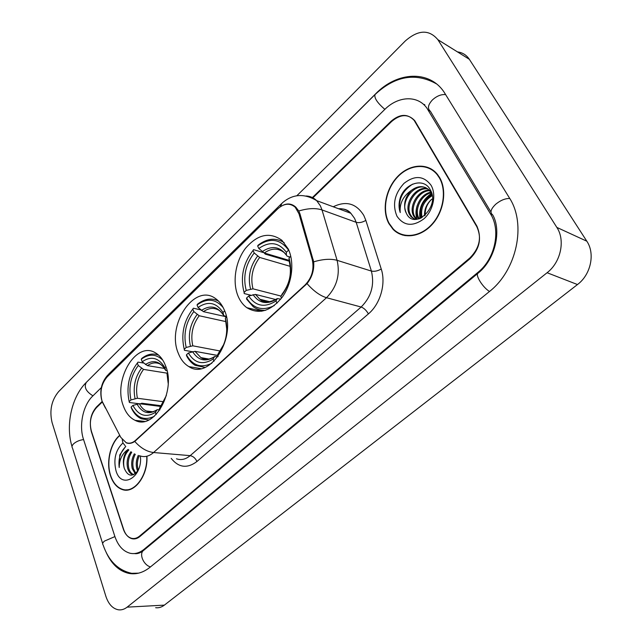 <?xml version="1.0" encoding="UTF-8"?>
<svg xmlns="http://www.w3.org/2000/svg" width="642" height="642" viewBox="0 0 642 642"><rect width="100%" height="100%" fill="white"/><g stroke="black" fill="none" stroke-linecap="round" stroke-linejoin="round"><path stroke-width="0.96" d="M178.388 353.493C180.779 359.544 184.278 363.918 188.892 366.614C209.549 380.738 237.355 337.307 224.251 309.877C222.14 304.974 219.283 301.242 215.672 298.682C194.494 282.295 165.981 325.494 178.388 353.493M238.246 296.564C240.317 301.307 243.174 305.014 246.809 307.678C258.814 314.837 270.619 311.346 282.223 297.222C292.126 283.539 294.734 262.498 288.258 249L281.894 240.293C269.648 231.634 257.506 234.314 245.477 248.334C235.277 261.703 232.131 282.536 238.246 296.564M123.328 405.864C125.896 413.007 129.828 417.83 135.133 420.341C153.984 430.766 176.478 391.267 165.532 365.723C163.164 359.632 159.778 355.331 155.372 352.811C136.032 340.621 112.984 379.775 123.328 405.864M102.038 401.089L120.792 437.371L126.097 442.619C129.291 443.839 132.445 443.076 135.55 440.34L305.062 284.992C311.956 277.761 314.347 269.263 312.237 259.52L298.995 213.81L295.224 207.222C289.807 202.736 283.949 203.313 277.641 208.947L107.166 376.894C101.38 383.723 99.671 391.789 102.038 401.089M395.303 230.855L396.957 232.5M123.529 489.645L124.251 490.007M101.958 402.317L96.477 407.638C90.755 414.315 89.053 422.356 91.365 431.745L123.304 529.04C125.078 534.152 127.854 537.242 131.634 538.317C134.363 538.943 136.995 538.213 139.531 536.134L469.856 257.972C479.63 248.101 481.933 237.396 476.749 225.856L414.724 120.632C408.119 113.738 400.399 114.043 391.572 121.547L312.895 197.816M101.34 387.591L92.625 396.146C83.067 405.19 78.781 425.413 83.476 439.264L114.822 536.319C118.04 545.74 123.152 551.39 130.149 553.268C134.916 554.263 139.523 552.971 143.969 549.383L478.057 272.28C494.99 258.87 501.097 230.47 490.576 213.995L426.93 108.177C417.637 94.912 398.024 95.995 384.678 109.541L296.837 195.746M437.9 39.724L437.86 39.66C429.033 29.251 418.151 29.709 405.23 41.024L58.607 391.636C51.488 400.263 49.314 410.551 52.066 422.5L105.842 596.217C108.474 604.13 112.655 608.656 118.385 609.796C121.434 610.205 124.347 609.322 127.14 607.147L547.088 272.73C560.787 262.305 565.522 240.333 556.847 227.412L437.9 39.724L469.342 59.297C466.453 55.003 462.505 52.54 457.481 51.898M155.645 607.701C158.694 608.094 161.599 607.236 164.376 605.125L577.479 284.55C590.809 274.664 595.343 253.654 586.82 241.199L469.382 59.361M106.195 552.457C111.644 564.198 119.187 571.171 128.833 573.386C136.096 574.734 143.142 572.712 149.971 567.311L489.212 291.709C516.738 270.467 526.713 224.138 509.379 197.864L444.168 92.255C429.354 69.713 397.013 71.679 375.658 93.812L85.779 382.921M424.779 104.694L423.399 104.285M119.717 435.316C110.239 443.116 105.874 462.489 110.552 475.939C113.064 483.201 117.005 487.751 122.389 489.589C134.29 493.979 148.029 475.77 146.938 456.398M126.145 489.774L127.268 490.063M388.867 223.56L393.056 229.306C402.719 239.354 420.125 237.62 431.922 224.7C443.807 211.908 447.281 190.465 439.601 177.545L437.475 174.431C428.013 162.49 409.821 163.766 397.751 176.414C385.577 188.925 381.573 210.143 388.867 223.56M401.025 234.153L402.959 235.181M283.339 205.111C287.809 203.121 291.933 203.771 295.721 207.077L298.771 211.001L299.95 213.818L313.673 261.848C314.291 269.945 312.084 277.208 307.036 283.612L134.78 441.439C131.77 443.445 128.922 443.903 126.233 442.828M398.883 233.608L397.133 232.179M125.254 490.103L124.299 489.702M101.789 401.844L96.477 406.996C90.763 413.681 89.053 421.714 91.365 431.095L123.657 529.425C125.431 534.545 128.215 537.635 131.995 538.71C134.732 539.336 137.364 538.606 139.892 536.527L469.904 258.806C479.686 248.935 481.99 238.23 476.805 226.682L414.154 120.367C407.558 113.474 399.854 113.786 391.026 121.282L312.397 197.551M430.926 168.79L428.808 168.148M119.837 435.541C110.424 443.237 106.082 462.449 110.721 475.778C113.209 482.961 117.109 487.463 122.437 489.284C134.234 493.65 147.845 475.578 146.737 456.374M137.677 471.156L136.85 468.989C135.711 464.479 136.176 459.937 138.255 455.379M138.311 470.072L137.982 469.069C136.858 464.656 137.292 460.194 139.282 455.676M135.253 473.748L132.284 468.676C131.056 463.548 131.754 458.589 134.363 453.782M135.823 473.274L133.432 468.756C132.228 463.813 132.854 458.974 135.293 454.239M133.496 474.767L132.461 474.526C130.206 473.611 128.617 471.557 127.678 468.355C126.322 462.28 127.421 456.727 130.968 451.679M133.769 474.647L133.616 474.599C131.369 473.692 129.772 471.637 128.833 468.435C127.517 462.633 128.488 457.232 131.762 452.241M125.671 446.415L119.749 454.929L119.211 467.528C119.324 459.375 122.309 453.332 128.175 449.416C123.633 454.472 122.309 460.699 124.203 468.114C122.726 461.068 124.275 455.009 128.849 449.938M122.935 442.98C115.552 450.01 113.257 459.335 116.05 470.947C121.442 489.854 142.997 477.158 140.373 456.005M124.203 468.114C127.822 476.661 132.493 477.399 138.207 470.321M127.285 489.758L128.28 489.918M119.211 467.528C118.176 458.894 120.367 451.896 125.776 446.551M432.796 169.986L430.75 169.127M439.337 177.794L437.218 174.696C427.853 162.883 409.853 164.151 397.912 176.67C385.866 189.053 381.902 210.054 389.116 223.328L393.257 229.001C402.815 238.96 420.045 237.243 431.721 224.459C443.486 211.804 446.928 190.578 439.337 177.794M418.568 219.01L417.822 217.758C412.95 209.252 420.398 193.796 430.886 192.223M419.218 218.826L418.849 218.168C414.154 209.886 420.959 194.919 431.231 192.809M416.233 219.379L413.689 216.129C408.184 206.716 418.103 189.534 429.337 190.225M416.778 219.339L414.724 216.539C409.363 207.35 418.688 190.57 429.747 190.682M411.217 190.497C404.588 197.648 402.959 205.223 406.346 213.232C414.242 231.112 440.645 206.612 430.292 189.831C424.001 177.224 405.062 183.074 400.255 197.872C398.65 203.129 398.642 208.032 400.239 212.574C399.396 203.562 403.056 196.203 411.217 190.497C417.99 185.369 424.129 185.394 429.634 190.546L431.889 194.141M414.86 219.371L411.065 216.779L409.508 214.484C403.465 204.172 415.775 185.498 427.564 188.692M414.965 219.379L412.116 217.189L410.559 214.893C404.645 204.814 416.353 186.493 428.029 189.037M421.296 217.975C419.025 208.048 422.605 200.336 432.042 194.847M422.051 217.574C420.309 208.337 423.688 201.034 432.178 195.674M406.346 213.232C399.91 202.23 414.09 182.545 426.095 187.825M396.965 216.218C403.842 226.016 412.814 226.899 423.881 218.842C433.222 210.656 436.64 194.735 431.071 185.289C423.784 175.675 414.756 175.033 403.995 183.355C394.549 193.707 392.206 204.662 396.965 216.218M424.539 215.84C424.234 209.324 426.633 203.771 431.737 199.189C427.139 203.626 424.964 208.979 425.205 215.255M403.08 234.828L405.11 235.654M400.239 212.574C397.687 200.713 401.82 191.228 412.629 184.126M417.011 219.307C415.575 215.062 415.647 210.448 417.236 205.464M420.398 218.392C419.17 208.201 422.95 199.999 431.729 193.78M419.964 218.561C418.552 208.088 422.412 199.694 431.536 193.378M154.289 416.321C144.458 421 136.722 417.926 131.096 407.1L132.894 405.407C138.528 415.687 146.015 418.014 155.372 412.389L157.113 409.724L159.81 409.7M160.741 406.45L139.354 403.706L132.894 405.407M161.303 405.744L141.818 403.232L140.357 403.834M158.63 355.146C153.013 352.988 147.427 354.047 141.882 358.332L141.264 359.239C149.008 353.582 156.183 353.886 162.795 360.162M131.096 407.1L131.337 407.967C133.761 413.207 137.083 416.802 141.288 418.769L148.792 419.964M165.901 366.743L164.866 367.722C158.839 357.666 151.279 355.668 142.171 361.719L141.264 359.239M168.188 383.435L166.952 373.235L167.466 372.753M159.89 409.925L159.425 408.641L166.366 395.504M155.372 412.389L156.158 414.547M142.171 361.719L147.443 365.627L164.472 368.42M167.064 370.811L165.692 370.426L164.866 367.722M161.495 405.495L159.425 408.641M166.952 373.235L167.69 376.669M138.624 403.69L129.411 402.51L129.17 401.643C126.177 387.126 128.914 374.262 137.364 363.027L137.982 362.128L143.704 363.067M137.364 363.027L138.271 365.507C130.808 375.546 128.368 387.022 130.96 399.942L129.17 401.643M167.032 373.154L143.527 369.399L138.271 365.507M130.96 399.942L137.404 398.257L163.911 401.78M211.812 363.26C201.123 368.468 192.664 365.667 186.421 354.841L188.371 353.004C194.654 363.324 202.896 365.346 213.096 359.063L214.645 356.527L217.879 356.751M217.726 355.532L194.991 351.334L188.371 353.004M217.686 355.435L196.685 351.647M218.489 301.066C211.611 297.655 204.646 298.674 197.584 304.107L197.03 304.958C206.868 297.896 215.584 298.771 223.175 307.59M186.421 354.841L186.589 355.82C188.772 360.098 191.629 363.268 195.176 365.322L204.942 367.425M224.66 310.905L223.015 312.477C216.29 302.414 207.968 300.745 198.057 307.47L197.03 304.958M218.103 356.454L217.502 354.994C226.008 343.992 228.632 331.681 225.366 318.055L226.449 317.036M213.096 359.063L213.995 361.286M198.057 307.47L203.434 311.659L226.401 316.803M226.305 316.354L223.769 315.679L223.015 312.477M218.922 352.554L217.502 354.994M225.366 318.055L225.703 320.807M192.215 351.72L184.415 350.291L184.246 349.304C180.811 334.498 183.668 321.088 192.801 309.075L193.362 308.216L200.689 309.861M192.801 309.075L193.82 311.579C185.763 322.316 183.219 334.273 186.188 347.458L184.246 349.304M225.912 321.61L199.189 315.744L193.82 311.579M186.188 347.458L192.793 345.813L220.142 350.997M274.303 305.56C262.698 311.282 253.454 308.778 246.56 298.032L248.679 296.034C255.709 306.362 264.801 308.008 275.972 300.978L277.288 298.602L280.779 299.124M275.819 299.565L255.46 294.413L248.679 296.034M264.191 252.956L265.258 254.112L289.189 261.206M284.165 242.62C275.843 237.404 267.168 238.254 258.132 245.164L257.651 245.966C269.825 237.355 280.137 238.752 288.595 250.163L288.756 250.115M246.56 298.032L246.632 299.148L253.245 306.74C256.944 309.396 261.077 310.584 265.652 310.303M288.595 250.163L286.356 252.29C278.821 242.267 269.64 241.007 258.814 248.494L257.651 245.966M281.525 298.169L280.779 296.54C290.032 284.711 292.776 271.839 289.012 257.932L290.77 256.27M275.972 300.978L276.999 303.249M258.814 248.494L264.287 252.988L289.02 260.347M289.967 257.025L287.014 256.094L286.372 255.059L286.356 252.29M283.547 292.27L280.779 296.54M289.012 257.932L289.229 261.342M251.014 295.272L244.185 293.555L244.104 292.431C240.156 277.336 243.141 263.34 253.052 250.444L253.542 249.642L263.348 252.563M253.052 250.444L254.2 252.972C245.453 264.488 242.796 276.975 246.215 290.425L244.104 292.431M290.248 266.358L259.665 257.442L254.2 252.972M246.215 290.425L252.98 288.828L281.019 296.058M135.55 440.34L136.064 440.388M305.062 284.992L305.544 285.12M312.237 259.52L313.296 259.841M298.995 213.81L300.055 214.179M436.408 83.837C415.526 72.273 395.047 75.86 374.984 94.607C374.125 98.041 377.424 102.953 384.871 109.357M445.676 94.615C441.279 94.197 436.897 95.931 432.539 99.799C427.949 104.75 427.235 108.578 430.389 111.275L490.961 212.012M509.756 198.49C505.278 198.378 500.64 200.256 495.849 204.124C490.729 209.003 489.686 212.598 492.703 214.901L490.576 213.995M489.509 291.468C482.728 287.488 474.823 274.688 478.138 273.139C495.752 259.159 501.554 229.924 492.703 214.901M150.469 566.902C143.399 565.08 138.712 553.532 143.688 550.354C140.421 553.011 137.3 554.086 134.306 553.564M131.69 573.314C118.104 570.329 108.578 560.875 103.105 544.946C102.222 543.975 102.672 542.691 104.461 541.094L114.91 536.584M102.68 543.605L72.498 448.068C71.583 446.904 71.952 445.484 73.605 443.823C76.181 441.56 79.504 440.139 83.58 439.569M72.008 446.535C65.364 425.1 71.735 396.547 86.349 382.351C83.765 387.022 85.964 391.516 92.954 395.825M586.82 241.199L556.847 227.412M577.479 284.55L547.088 272.73M164.376 605.125L127.14 607.147M430.405 111.299L428.238 110.151M478.828 272.553L478.057 272.28M144.859 549.375L143.969 549.383M333.238 206.78C346.086 200.513 356.278 203.394 363.797 215.431L365.852 220.383L381.244 269.038C386.155 283.7 380.321 303.979 368.404 313.898L196.934 461.518C187.239 468.764 178.661 467.713 171.197 458.372M298.771 211.001C307.943 208.233 315.687 207.872 322.003 209.934L356.19 222.317L354.561 218.344L350.869 213.305C347.354 209.966 343.229 208.433 338.478 208.714M105.473 408.111L102.479 402.269M306.098 195.987C310.142 196.147 313.673 197.704 316.683 200.649L320.382 205.833L322.003 209.934L337.106 260.331C340.332 274.688 336.801 287.151 326.513 297.711L153.59 452.522C146.89 451.711 140.622 448.02 134.78 441.439M280.297 206.748L282.087 203.121C292.559 193.932 304.091 193.106 316.683 200.649L350.869 213.305C348.084 209.95 344.144 208.49 339.024 208.923M307.036 283.612C313.617 291.067 320.109 295.761 326.513 297.711L361.141 307.02C371.253 296.917 374.671 284.936 371.405 271.076L356.19 222.317C359.159 223.063 362.377 222.421 365.852 220.383M313.673 261.848C322.99 259.079 330.807 258.574 337.106 260.331L371.405 271.076C374.39 271.702 377.673 271.02 381.244 269.038M125.142 445.676L122.959 443.028L122.237 439.601M176.47 458.797C181.132 460.434 185.698 459.383 190.176 455.651L153.59 452.522C149.072 456.398 144.498 457.497 139.844 455.82M281.429 203.763L108.771 374.029L106.187 377.953M415.149 121.844L415.727 122.132M476.805 226.682L477.311 226.891M196.934 461.518C195.409 458.179 193.154 456.221 190.176 455.651L361.141 307.02C363.998 308.088 366.413 310.375 368.404 313.898M139.354 403.706C141.12 407.188 143.447 409.612 146.328 410.984L151.255 411.979M165.299 369.864C159.994 361.189 153.35 359.416 145.365 364.544M160.789 406.37L163.887 401.844M136.987 404.019C141.986 412.878 148.575 414.909 156.744 410.11M162.956 366.341L160.38 364.207C156.142 362.072 151.833 362.545 147.443 365.627M141.457 368.323C134.989 377.159 132.846 387.238 135.037 398.562M143.527 369.399C137.38 377.841 135.334 387.463 137.404 398.257M194.991 351.334L200.882 357.61L207.149 359.311M223.264 314.901C217.333 306.226 210.03 304.749 201.339 310.463M218.721 352.811L223.889 344.232M226.827 329.827L225.607 320.47M192.592 351.599C198.169 360.483 205.416 362.24 214.324 356.88M222.172 313.232L219.492 310.576C214.356 307.382 209.003 307.743 203.434 311.659M197.094 314.556C190.104 324.001 187.873 334.506 190.393 346.07M199.189 315.744C192.544 324.764 190.409 334.787 192.793 345.813M255.46 294.413L259.809 299.228L267.674 302.013M286.372 255.059C279.743 246.424 271.678 245.292 262.185 251.664M281.814 294.485C289.791 284.109 292.19 272.842 289.02 260.684M253.036 294.614C259.272 303.497 267.265 304.926 277.015 298.915M286.372 255.115L284.197 252.595C278.074 247.868 271.438 247.997 264.287 252.988M257.57 256.126C249.987 266.253 247.652 277.216 250.557 289.02M259.665 257.442C252.467 267.112 250.236 277.569 252.98 288.828M200.81 368.628L188.892 366.614M261.816 311.25L246.809 307.678M144.466 421.393L135.133 420.341M295.224 207.222L296.235 207.583M95.851 372.874L374.8 94.799M477.921 273.323L143.688 550.354M86.349 382.351L95.53 373.195M469.342 59.297L437.86 39.66M138.592 573.154L128.833 573.386M101.58 399.597C99.558 390.224 101.637 382.03 107.808 375.008M414.154 120.367L414.74 120.664M133.616 474.599L132.461 474.526M437.932 175.025L437.218 174.696M416.281 218.826L415.246 218.416M412.116 217.189L411.065 216.779M152.66 411.755L146.328 410.984C149.514 412.702 153.109 412.276 157.113 409.724M209.019 359.071L200.882 357.61C204.862 360.202 209.452 359.849 214.645 356.527M270.089 301.788L259.809 299.228C263.469 303.104 269.295 302.904 277.288 298.602"/></g></svg>
